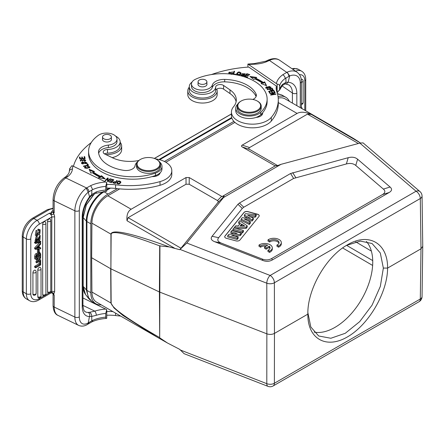 <?xml version="1.0" encoding="UTF-8"?>
<svg xmlns="http://www.w3.org/2000/svg" width="445" height="445" viewBox="0 0 445 445"><rect width="100%" height="100%" fill="white"/><g stroke="black" fill="none" stroke-linecap="round" stroke-linejoin="round"><path stroke-width="0.67" d="M268.012 239.872L269.614 240.795A5.251 3.032 180 0 1 275.472 239.733A5.251 3.032 180 0 1 279.065 242.608A5.251 3.032 180 0 1 276.962 245.034L278.564 245.963A7.498 4.328 0 0 0 281.312 242.608A7.498 4.328 0 0 0 276.334 238.531A7.498 4.328 0 0 0 268.012 239.872L268.012 241.095L269.614 242.019A5.251 3.032 180 0 1 274.96 240.879A5.251 3.032 180 0 1 278.959 243.22M276.962 245.034L276.962 246.257L278.564 247.186A7.498 4.328 0 0 0 281.312 243.832L281.312 242.608M214.685 241.707L221.271 243.104L262.211 259.046C265.62 260.331 268.786 260.153 271.706 258.523L382.466 194.571C385.298 192.885 385.604 191.055 383.384 189.092L355.766 165.451L357.591 159.204C355.182 157.213 352.051 156.712 348.207 157.702L290.596 173.5L239.449 203.026L237.953 204.261L212.081 236.289C210.368 238.509 211.236 240.317 214.685 241.707L262.856 260.47C266.266 261.749 269.431 261.577 272.351 259.941L389.169 192.496C392.001 190.81 392.306 188.98 390.081 187.017L357.591 159.204M348.207 157.702L346.382 163.949C350.226 162.959 353.352 163.46 355.766 165.451M346.382 163.949L293.617 178.445L243.771 207.225L242.275 208.455L218.667 237.686L212.081 236.289M221.271 243.104C217.816 241.713 216.949 239.905 218.667 237.686M258.945 216.493A2.998 1.73 0 0 0 259.224 215.764A2.998 1.73 0 0 0 257.494 214.195L247.982 211.631A2.998 1.73 0 0 0 243.994 212.471L224.986 236.011A2.998 1.73 0 0 0 224.703 236.74A2.998 1.73 0 0 0 226.433 238.309L235.95 240.873A2.998 1.73 0 0 0 239.933 240.033L258.945 216.493M259.001 245.073L260.603 245.996A5.251 3.032 180 0 1 267.634 245.262L264.541 247.047L266.132 247.965L269.225 246.18A5.251 3.032 180 0 1 270.054 247.815A5.251 3.032 180 0 1 267.946 250.24L269.548 251.164A7.498 4.328 0 0 0 272.301 247.815A7.498 4.328 0 0 0 267.323 243.738A7.498 4.328 0 0 0 259.001 245.073L259.001 246.296L260.603 247.22A5.251 3.032 180 0 1 266.166 246.107M267.946 250.24L267.946 251.464L269.548 252.387A7.498 4.328 0 0 0 272.301 249.039L272.301 247.815M264.541 247.047L264.541 248.271L266.132 249.189L269.225 247.403A5.251 3.032 180 0 1 269.943 248.427M117.285 182.823L118.275 181.41L120.328 182.1L119.293 183.546L117.285 182.823L117.313 183.774M120.111 183.507L120.328 182.1M116.785 183.19L117.486 182.161M120.3 181.905L120.817 182.483M120.862 182.244L120.862 181.96C119.271 180.314 117.897 180.653 116.735 182.984C118.342 184.653 119.722 184.308 120.862 181.96L120.873 182.1M107.579 178.812L108.129 178.834M107.423 181.454L107.579 178.69L107.373 181.432L107.857 181.593L110.527 178.884L110.071 178.734L107.974 180.865L107.974 181.477M110.071 179.346L110.071 178.734M107.974 180.865L108.185 178.117L107.701 177.956L107.701 178.69M107.701 177.956L105.031 180.664L105.487 180.815L107.579 178.69M99.608 177.015L98.517 177.761L105.187 178.868L101.504 175.714L101.504 176.448L100.57 177.088A50.535 29.175 0 0 1 93.35 172.771L93.35 172.037L94.49 171.52L89.161 169.284L90.841 173.172L92.171 172.571A52.032 30.043 0 0 0 99.608 177.015L99.38 177.905M101.504 176.448L104.124 178.69M89.551 170.179L93.65 171.904M101.504 175.714L100.57 176.354L100.57 177.088M100.57 176.354A50.535 29.175 180 0 1 93.35 172.037M112.251 181.677L113.03 180.72L113.03 179.98L111.979 181.605M111.278 182.138L109.07 181.538L108.797 181.871L111.5 182.606L111.979 181.276L111.278 182.545M113.03 180.314L113.308 180.386M111.005 179.435L111.005 179.029L110.738 179.363L113.03 179.98M112.251 180.943L110.182 180.381L110.182 180.787M110.182 180.381L109.915 180.715L111.979 181.276M109.07 181.538L109.07 181.944M111.5 182.606L113.798 179.786L111.005 179.029M82.025 162.998L85.373 161.969L86.308 162.714L82.915 163.754L82.025 162.998L82.036 163.843M86.291 163.576L86.308 162.714M86.297 162.62L86.82 163.093M81.513 163.365L82.041 162.881M86.096 163.677L86.925 162.725L82.219 162.052L81.413 162.992L86.096 163.677M87.381 164.539L88.16 165.401M87.526 164.5L87.526 163.766L86.936 163.905L87.787 165.49M87.787 165.112L83.376 166.146L83.604 166.469L88.605 165.295L87.526 163.766M83.31 159.855A0.834 0.478 180 0 1 83.96 159.455A0.834 0.478 180 0 1 84.839 159.666A1.363 0.79 180 0 1 85.134 160.156A1.363 0.79 180 0 1 84.155 160.912L84.328 161.218A2.097 1.213 0 0 0 85.223 160.957L85.774 160.222L80.851 160.372L80.873 161.251M82.486 161.307L83.282 159.978M85.123 160.05L85.674 160.573M80.334 160.779L80.851 160.4M85.117 161.001A1.363 0.79 0 0 0 85.134 160.89L85.134 160.156M80.851 160.372L81.669 159.822L81.491 159.499L81.491 159.861M81.491 159.499L80.222 160.395L83.315 159.855M84.244 157.413L84.711 157.38L84.711 156.646L84.083 156.696L84.444 158.654M84.444 158.298L82.625 158.437L82.625 158.793M82.625 158.437L82.297 156.99L82.536 158.798M81.83 157.758L82.297 157.725M82.297 156.99L81.669 157.035L81.997 158.837M81.997 158.487L80.356 158.609L80.356 158.96M80.356 158.609L80.005 157.063L80.272 158.965M79.538 157.83L80.005 157.797M80.005 157.063L79.377 157.113L79.805 159.004L85.156 158.598L84.711 156.646M84.711 157.38L84.989 158.609M85.145 167.498L85.735 166.892L85.323 166.625L84.528 167.492L86.931 168.594L89.968 167.064L87.253 166.013L87.365 166.363A1.908 1.101 180 0 1 88.494 166.358L89.334 167.047L85.145 167.498L85.151 168.293M89.323 167.871L89.334 167.047M89.323 166.947L89.846 167.426M84.65 167.865L85.151 167.454M85.323 166.625L85.323 167.164M110.087 135.169A4.422 2.553 180 0 1 111.384 136.971A4.422 2.553 180 0 1 106.961 139.524A4.422 2.553 180 0 1 102.539 136.971A4.422 2.553 180 0 1 105.27 134.613A4.422 2.553 180 0 1 110.087 135.169M111.384 138.951A4.5 2.598 180 0 1 111.461 139.424A4.5 2.598 180 0 1 106.961 142.016A4.5 2.598 180 0 1 102.461 139.424A4.5 2.598 180 0 1 102.539 138.951M141.165 169.122A11.398 6.58 0 0 0 156.896 168.527A11.398 6.58 0 0 0 156.551 159.432L156.551 159.432A11.398 6.58 0 0 0 140.436 159.432A11.398 6.58 0 0 0 141.165 169.122M156.974 159.677L156.551 159.432L156.974 159.677A11.998 6.925 0 0 1 160.489 164.572A11.998 6.925 0 0 1 148.491 171.497A11.998 6.925 0 0 1 136.498 164.572A11.998 6.925 0 0 1 140.008 159.677L140.436 159.432M136.498 164.572L136.498 166.408A11.998 6.925 0 0 0 148.491 173.333A11.998 6.925 0 0 0 160.489 166.408L160.489 164.572M159.655 162.03A13.489 7.788 180 0 1 161.986 166.408A13.489 7.788 180 0 1 155.472 173.077A44.083 25.454 180 0 1 111.011 173.461A44.083 25.454 180 0 1 88.588 151.294A44.083 25.454 180 0 1 98.339 135.33A10.496 6.058 180 0 1 110.004 133.417A10.496 6.058 180 0 1 117.013 139.129A10.496 6.058 180 0 1 108.374 145.092A11.998 6.925 0 0 0 98.506 151.912A11.998 6.925 0 0 0 98.523 152.24A34.187 19.736 0 0 0 123.727 170.346A8.995 5.195 0 0 0 135.046 165.763A13.489 7.788 180 0 1 137.333 162.03M98.657 153.275A11.998 6.925 180 0 1 108.374 147.545A10.496 6.058 0 0 0 117.013 141.577L117.013 139.129M88.588 151.294L88.588 153.742A44.083 25.454 0 0 0 152.068 176.598A44.083 25.454 0 0 0 155.472 175.525A13.489 7.788 0 0 0 160.15 172.777A13.489 7.788 0 0 0 161.986 168.861L161.986 166.408M174.662 248.249L127.014 220.742L128.121 217.672L181.004 248.21L179.691 249.684L169.2 246.914L159.699 245.89C128.077 233.964 111.89 230.076 111.144 234.242L110.9 268.841L110.933 234.131L91.92 223.151L91.659 257.744L110.688 268.73L110.933 303.017L113.998 307.946L122.948 315.466L157.068 337.093L166.041 342.199M159.933 245.74L159.699 337.605C128.071 319.421 111.89 307.929 111.144 303.123A2.998 1.747 -0.4 0 1 110.933 303.017L91.92 292.037A22.495 12.988 120 0 0 96.576 302.172L157.068 337.093M111.144 303.123L110.9 268.841L159.405 291.976L159.699 245.89M169.2 246.914C131.425 233.136 112.001 228.875 110.933 234.131A2.998 1.713 -179.6 0 0 111.144 234.242M159.933 337.955L167.409 342.978L179.691 349.342L184.13 353.697L267.973 386.349A5.996 2.737 -68.7 0 1 266.794 383.673L266.861 333.833C269.564 334.729 272.101 334.59 274.454 333.411L274.387 282.77A5.996 3.41 179.9 0 1 266.794 283.192L266.861 333.833L159.405 291.976L159.699 337.605M117.363 188.669L107.99 194.081A24.291 14.023 120 0 0 90.813 223.829L90.813 292.638A24.291 14.023 120 0 0 95.842 303.757A24.291 14.023 120 0 0 101.232 304.858M289.4 101.371A24.291 14.023 120 0 0 285.757 97.255A24.291 14.023 120 0 0 278.053 96.571M233.886 121.39L164.433 161.49M94.462 193.786L86.336 204.9L83.187 217.544L83.187 286.352L85.473 294.39C83.916 292.32 83.137 289.589 83.12 286.202A0.59 0.339 180 0 1 83.187 286.046M106.744 309.609L105.732 313.469L105.732 317.146C105.799 318.347 106.138 318.709 106.744 318.225L106.744 309.609L82.937 297.978M106.344 318.425L106.744 318.225M92.015 321.824L92.677 320.378L91.803 320.784L91.731 316.406L89.473 316.495A20.993 11.019 115.8 0 1 82.203 306.293L82.203 217.166A3.148 1.819 180 0 0 82.937 215.992C83.12 209.734 85.39 203.549 89.751 197.441L88.238 192.279L91.837 190.048L91.731 194.471L96.315 191.878A3.148 1.257 72.1 0 1 95.753 193.291A3.148 1.257 72.1 0 1 95.747 193.291A3.148 1.257 72.1 0 1 95.725 193.297M91.742 194.487L91.364 195.728M89.473 316.495L88.238 322.914L91.809 320.789M88.221 192.268L86.247 188.179L86.552 187.974A3.148 1.952 56.1 0 1 88.939 191.751M87.698 324.244L88.221 322.909M88.939 322.469A3.148 1.952 -123.9 0 1 88.305 323.921L92.032 321.818C96.215 319.905 101.043 318.77 106.5 318.414M89.629 316.54C90.062 314.682 89.579 313.302 88.177 312.401L89.556 312.295C91.036 313.241 91.759 314.609 91.731 316.401M91.737 316.434L96.315 315.294A3.148 1.257 72.1 0 0 94.779 311.138L89.567 312.301M89.629 196.696L91.731 194.482M105.732 186.383L105.732 190.06C105.799 191.261 106.138 191.617 106.744 191.139L106.744 182.522L105.732 186.383A26.839 15.497 0 0 0 92.671 189.62L91.831 190.043M92.671 189.62L90.691 185.637L86.552 187.974L65.86 177.95A18.145 9.523 115.8 0 0 54.195 200.79A3.148 1.819 180 0 1 53.072 199.399C53.65 190.493 57.322 183.34 64.074 177.928A3.148 1.969 55.5 0 1 65.86 177.95L66.444 177.549L64.725 177.538M106.344 191.339L106.744 191.139M69.67 168.827L71.856 165.69L72.88 166.018L106.744 182.522M73.431 166.285A89.968 51.943 180 0 1 91.219 142.628M115.628 136.126A13.194 7.621 180 0 1 120.156 141.872A13.194 7.621 180 0 1 107.512 149.481A4.5 2.598 0 0 0 103.201 152.079A4.5 2.598 0 0 0 104.803 154.065L112.424 157.758A26.989 15.581 0 0 0 138.779 160.512M104.514 153.914A4.5 2.598 180 0 1 107.512 153.152A13.194 7.621 0 0 0 120.156 145.543L120.156 141.872M106.744 188.163A29.987 17.316 180 0 1 115.583 188.463A68.975 39.822 0 0 0 160.028 185.281A20.993 12.121 0 0 0 171.815 174.39L171.815 170.713A20.993 12.121 180 0 1 160.028 181.605A68.975 39.822 180 0 1 115.583 184.792A29.987 17.316 0 0 0 106.744 184.491M155.516 158.904A20.993 12.121 180 0 1 171.815 170.713M112.179 157.636A14.696 8.483 0 0 0 121.657 149.704L121.657 146.032A14.696 8.483 180 0 1 105.665 154.482M120.156 142.3A14.696 8.483 180 0 1 121.657 146.032M159.082 173.684A7.498 4.328 180 0 1 159.494 174.123M53.584 293.722A5.257 3.287 -124.5 0 0 54.629 291.419L51.792 291.475L51.069 292.91L51.653 292.754C52.705 292.371 53.344 292.693 53.584 293.722L53.027 293.672L54.195 295.185L53.584 293.722L53.027 293.672M51.631 292.76L51.27 292.471L51.631 292.76M54.629 216.849L51.792 216.938C51.609 215.319 50.758 214.112 49.239 213.316L51.67 214.412C52.716 214.796 53.35 214.507 53.584 213.533L54.195 212.666L53.027 212.226L53.584 213.533A5.257 3.287 -124.5 0 1 54.629 216.849L54.629 291.419M51.648 214.423L51.264 212.888L49.239 213.316L37.063 220.347A3.148 1.819 60 0 1 39.288 224.208A11.998 6.925 -60 0 0 30.805 238.898A3.148 1.819 180 0 1 26.355 238.898A15.147 8.744 -60 0 1 37.063 220.347L33.881 218.512A15.147 8.744 120 0 0 23.173 237.063A3.148 1.819 180 0 1 22.25 235.778L22.25 290.624A3.148 1.819 0 0 0 23.173 291.909A15.147 8.744 120 0 0 26.311 298.845C23.63 297.154 22.278 294.418 22.25 290.624M53.027 212.226L51.27 212.888M37.241 248.288L38.559 248.115L38.559 246.352A67.501 38.971 -60 0 1 36.501 248.438A8.683 5.012 -60 0 1 37.241 248.288L36.874 248.076M37.602 247.565L38.559 248.115M39.21 248.021L39.21 245.679L40.69 244.144L40.69 243.104L35.683 248.444L35.683 249.372L40.69 248.788L40.69 247.809L39.21 248.021M35.683 248.444L34.666 247.854L34.666 248.788L35.683 249.372M34.666 247.854L39.672 242.514L40.69 243.104M39.21 247.287L40.69 247.809M32.93 294.184A1.941 1.124 120 0 0 33.386 295.102A1.947 1.947 0 0 0 36.151 293.327L36.151 271.834A1.947 1.124 180 0 1 35.016 272.852A1.947 1.124 180 0 1 32.93 272.685L32.93 294.184A1.947 1.124 0 0 0 35.016 294.351A1.947 1.124 0 0 0 36.151 293.327M36.151 271.834A1.947 1.947 0 0 0 35.327 270.243A1.941 1.124 120 0 0 33.814 270.694A1.941 1.124 120 0 0 32.93 272.685M37.808 296.815A1.941 1.124 120 0 0 38.264 297.733A1.947 1.947 0 0 0 41.029 295.958L41.029 269.014A1.947 1.124 180 0 1 39.894 270.037A1.947 1.124 180 0 1 37.808 269.87L37.808 296.815A1.947 1.124 0 0 0 39.894 296.982A1.947 1.124 0 0 0 41.029 295.958M41.029 269.014A1.947 1.947 0 0 0 40.206 267.428A1.941 1.124 120 0 0 38.693 267.879A1.941 1.124 120 0 0 37.808 269.87M42.687 294.724A1.941 1.124 120 0 0 43.143 295.641A1.947 1.947 0 0 0 45.902 293.872L45.902 223.345A1.947 1.124 180 0 1 44.767 224.369A1.947 1.124 180 0 1 42.687 224.202L42.687 294.724A1.947 1.124 0 0 0 44.767 294.89A1.947 1.124 0 0 0 45.902 293.872M45.902 223.345A1.947 1.947 0 0 0 45.084 221.76A1.941 1.124 120 0 0 43.571 222.211A1.941 1.124 120 0 0 42.687 224.202M47.565 291.909A1.941 1.124 120 0 0 48.021 292.827A1.947 1.947 0 0 0 50.78 291.052A1.947 1.124 0 0 1 49.645 292.076A1.947 1.124 0 0 1 47.565 291.909L47.565 221.388A1.941 1.124 120 0 1 48.449 219.396A1.941 1.124 120 0 1 49.962 218.946A1.947 1.947 0 0 1 50.78 220.531A1.947 1.124 180 0 1 49.645 221.554A1.947 1.124 180 0 1 47.565 221.388M39.989 261.532L39.989 264.413L35.683 266.894L35.683 267.818L40.69 264.925L40.69 261.126L39.989 261.532L38.971 260.948L38.971 263.824L39.989 264.413M35.683 266.894L34.666 266.31L34.666 267.228L35.683 267.818M34.666 266.31L38.971 263.824M40.267 260.887L40.69 261.126M38.971 260.948L39.449 260.67M40.412 256.587L40.69 257.811L39.344 259.646L40.69 259.947L40.69 260.998L38.787 260.492L37.03 262.995L37.03 261.91A51.448 29.704 -60 0 1 38.203 260.331A14.101 8.144 -60 0 1 37.953 260.264L37.03 260.008L37.03 258.968L36.657 258.756M40.69 256.743L38.754 259.491L37.03 258.968M37.03 261.91L36.012 261.326L36.012 262.405L37.03 262.995M36.996 259.991A51.448 29.704 120 0 0 36.012 261.326M36.012 259.129L37.03 260.008M38.754 259.491L37.736 258.901L38.654 257.605M36.863 258.64L37.736 258.901M39.572 259.335L40.69 259.947M35.6 242.714L35.6 243.443L40.773 242.191L40.773 241.457L35.6 242.714L34.582 242.124L34.582 242.853L35.6 243.443M34.582 242.124L39.755 240.873L40.773 241.457M35.706 241.006L35.072 240.962L36.162 236.39L37.18 236.979L37.235 237.83C36.09 239.438 36.001 240.367 36.957 240.617L36.395 240.294M36.646 240.612L40.206 235.533L39.972 239.66A2.548 1.474 -60 0 1 38.999 240.561L38.938 239.727L38.298 239.354M40.206 235.533L39.065 234.888M37.369 235.906L36.963 236.851M36.618 238.542L35.939 240.033M38.098 240.039L38.999 240.561M38.938 239.727L39.75 236.456L38.76 237.196A13.656 7.882 120 0 0 38.37 238.937A5.079 2.931 -60 0 1 38.12 239.966L36.09 241.546L37.18 236.979M39.038 236.696L38.409 238.709M34.666 256.47C34.977 254.089 35.756 253.161 36.996 253.689L38.014 254.273A1.836 1.062 -60 0 1 39.789 252.404L38.771 251.814M37.964 252.165A1.836 1.062 120 0 0 37.007 253.628M39.772 252.404L40.69 254.006L40.69 256.426L35.683 259.318L35.683 257.06L34.666 256.476L34.666 258.729L35.683 259.318M35.683 257.127C35.978 254.696 36.751 253.75 38.014 254.279M38.431 255.586L39.032 255.241L39.983 255.792L38.437 256.687L38.709 254.056M39.026 253.7A42.447 24.508 -60 0 1 39.032 255.241M39.744 253.494L39.822 253.539A1.163 0.673 120 0 0 39.789 253.517A1.163 0.673 120 0 0 38.709 254.051M39.983 255.792A42.447 24.508 120 0 0 39.972 253.906L39.015 253.355M39.961 253.911A1.48 0.857 120 0 0 39.822 253.539M36.384 256.771L36.779 256.543L36.779 255.224M36.779 256.543L37.73 257.093L37.736 255.753A3.015 1.741 120 0 0 37.653 255.13L37.336 254.946M37.658 255.152C36.868 254.429 36.44 255.335 36.384 257.872L37.73 257.093M39.789 252.398L39.21 251.881M39.644 230.721L39.805 230.816A2.336 1.352 120 0 0 39.727 230.766A2.336 1.352 120 0 0 38.837 230.749L39.032 229.726L40.184 229.787L39.777 234.131L36.318 235.806L37.13 230.916L36.69 234.888L39.961 232.518L38.943 231.928L36.34 234.359M38.837 230.749L37.819 230.16L38.014 229.136L39.032 229.726M37.13 230.916L36.112 230.332L35.3 235.216L36.318 235.806M40.184 229.787L38.014 229.136M39.961 232.518A2.164 1.246 120 0 0 39.805 230.816M39.032 230.688A2.164 1.246 -60 0 1 38.943 231.928M38.492 250.118L38.492 252.465L39.21 252.054L39.21 249.701L38.492 250.118L37.475 249.528L37.475 251.881L38.492 252.465M37.475 249.528L38.192 249.117L39.21 249.701M106.744 315.249A29.987 17.316 180 0 1 115.583 315.55A68.975 39.822 0 0 0 120.612 316.05M112.958 311.628A29.987 17.316 0 0 0 106.744 311.578M240.495 109.909A11.398 6.58 0 0 0 256.921 110.532A11.398 6.58 0 0 0 257.282 101.032A11.398 6.58 0 0 0 241.162 101.032A11.398 6.58 0 0 0 240.495 109.909M241.162 101.032L240.739 101.276A11.998 6.925 0 0 0 237.224 106.171A11.998 6.925 0 0 0 240.033 110.627A11.998 6.925 0 0 0 253.327 112.68A11.998 6.925 0 0 0 261.221 106.171A11.998 6.925 0 0 0 257.705 101.276L257.282 101.032M237.224 106.171L237.224 108.129A11.998 6.925 0 0 0 249.222 115.055A11.998 6.925 0 0 0 261.221 108.129L261.221 106.171M277.174 92.744L279.582 89.69L279.582 86.013C279.421 84.761 278.62 84.133 277.174 84.133L277.174 92.643M279.516 90.201L279.582 89.69A26.839 15.497 180 0 1 282.736 84.25L285.968 82.336M285.918 77.992L285.946 82.342L288.149 82.225L289.678 75.978L285.184 78.476A26.839 15.497 0 0 0 279.582 86.013M268.685 60.781L269.425 60.425A3.148 1.652 -115.8 0 0 268.051 60.158C272.874 58.106 276.757 58.15 279.71 60.292A18.145 11.348 124.5 0 0 269.425 60.425L286.786 72.368L287.142 72.201L289.662 75.967M288.838 76.34A3.148 1.674 63.6 0 0 286.786 72.368L282.736 74.76C284.221 75.605 285.039 76.846 285.184 78.476M287.982 82.175L286.841 83.677L285.768 83.972L288.849 84.939A17.845 11.158 124.5 0 1 292.404 93.016L281.98 85.846M285.946 82.347L284.717 84.038M284.739 84.094L282.247 85.562A3.148 2.242 -135.9 0 0 282.252 85.557A3.148 2.242 -135.9 0 0 282.736 84.25M301.41 82.125A1.947 1.124 180 0 0 303.14 81.007A1.947 1.947 0 0 0 302.316 79.421A1.941 1.124 120 0 0 301.265 79.499M301.955 108.619L301.955 107.818L301.41 108.129M301.41 107.506L301.955 107.818M267.334 60.565L268.68 60.781L266.994 61.555A3.148 1.519 -113 0 0 265.765 61.226L254.006 63.641L254.106 64.219C258.851 64.052 263.145 63.162 266.994 61.555M254.006 63.641L247.898 64.052L277.174 84.133M247.898 67.106L247.898 64.052M211.408 74.571A89.968 51.943 180 0 1 248.755 67.05L276.395 86.063L276.395 89.74A29.987 17.316 180 0 0 276.345 89.973M276.395 86.063A29.987 17.316 0 0 0 276.178 88.138A29.987 17.316 0 0 0 276.818 91.703A68.975 39.822 180 0 1 278.292 99.891A68.975 39.822 180 0 1 271.305 117.363A20.993 12.121 180 0 1 247.715 123.855A20.993 12.121 180 0 1 231.445 112.045A20.993 12.121 180 0 1 233.575 106.728A26.989 15.581 0 0 0 236.306 99.891A26.989 15.581 0 0 0 229.993 89.879L223.601 85.479A4.5 2.598 0 0 0 218.706 84.689A4.5 2.598 0 0 0 215.664 87.042A13.194 7.621 180 0 1 202.202 94.34A13.194 7.621 180 0 1 189.281 86.725L189.281 90.396A13.194 7.621 0 0 0 202.202 98.017A13.194 7.621 0 0 0 215.664 90.713A4.5 2.598 180 0 1 218.706 88.366A4.5 2.598 180 0 1 223.601 89.15L229.993 93.55A26.989 15.581 180 0 1 236.123 101.733M189.281 86.725A13.194 7.621 180 0 1 192.034 82.069M231.445 112.045L231.445 115.717A20.993 12.121 0 0 0 247.715 127.526A20.993 12.121 0 0 0 271.305 121.034A68.975 39.822 0 0 0 278.292 103.568L278.292 99.891M270.36 87.893L270.36 87.098L267.401 88.349L266.271 87.676L269.281 86.413L270.36 87.098M266.271 87.676L266.277 88.444M265.787 88.06L266.277 87.609M270.36 87.059L270.844 87.442M266.227 86.909L265.671 87.698L270.421 87.849L270.966 87.075L266.227 86.909L266.227 87.643M270.165 90.051L269.926 89L271.678 88.538A11.665 6.736 180 0 1 272.279 89.339L272.29 90.135M272.279 90.012L272.279 89.462M272.279 89.339C271.595 90.174 270.81 90.057 269.926 89M271.94 88.855L272.74 89.751M269.598 89.478L269.926 89.389M272.04 88.833L272.04 88.099L267.122 89.395L267.35 89.684L269.347 89.156C271.005 90.535 272.184 90.563 272.885 89.234M272.924 89.412L272.896 89.996M272.924 89.25L272.04 88.099M262.205 83.037L261.093 83.571L266.555 85.701L264.642 81.847L263.351 82.475A52.032 30.043 0 0 0 255.653 78.187L256.698 77.419L249.962 76.445L253.834 79.527L254.729 78.865A50.535 29.175 180 0 1 262.205 83.037L261.933 83.899M264.642 81.847L266.104 85.523M264.642 82.581L263.351 83.209A52.032 30.043 180 0 0 255.653 78.921L255.653 78.187M251.091 77.347L255.864 78.031M263.351 82.475L263.351 83.209M244.867 76.612L246.841 74.432M245.178 76.295L246.018 75.35L248.271 76.017L248.56 75.695L246.308 75.027L247.07 74.176L249.467 74.893L249.762 74.565L246.819 73.692L244.35 76.462L247.381 77.363L247.676 77.035L245.178 76.295L245.178 76.707M246.308 75.027L246.308 75.439M246.819 73.692L246.819 74.426M269.403 91.492L271.127 91.119L271.923 92.36L272.512 92.232L271.723 90.997L273.274 90.663L274.12 91.987L274.715 91.859L273.686 90.24L268.619 91.32L269.687 92.988L270.282 92.86L269.403 91.492L269.87 92.949M271.723 90.997L272.101 92.321M273.497 91.014L274.304 91.948M269.03 91.965L269.403 91.887M271.355 91.475L271.723 91.392M273.686 90.24L273.686 90.975M271.656 94.946L275.199 92.749L275.049 92.438L275.049 92.833M275.049 92.438L269.854 93.283L269.998 93.578L274.081 92.91L274.131 93.322M274.081 92.91L270.588 94.779L270.738 95.091L275.933 94.245L275.789 93.956L275.789 94.268M275.789 93.956L271.711 94.618M240.272 74.671L240.5 73.258L239.432 74.649L237.168 73.876L238.286 72.463L240.5 73.258M237.168 73.876L237.202 74.827M236.629 74.209L237.408 73.191M240.461 73.03L241.051 73.648M236.579 74.015C238.353 75.722 239.861 75.416 241.101 73.102C239.31 71.372 237.802 71.678 236.579 74.015L236.568 73.859M233.119 74.321L234.026 71.979L234.343 72.018M233.581 74.004L234.615 71.322L234.026 71.245L232.852 74.287L235.639 74.643L235.778 74.287L233.581 74.004L233.581 74.382M234.026 71.245L234.026 71.979M243.877 75.188L244.355 75.522M242.169 74.081L242.62 73.77M244.672 73.864L245.156 74.204M241.557 74.916A1.363 0.79 180 0 1 241.624 74.671L241.09 74.576A2.097 1.213 0 0 0 240.945 75.021A2.097 1.213 0 0 0 240.956 75.149L244.505 75.144L242.62 73.686L245.151 74.209L245.278 73.82L242.008 73.725L243.61 74.871A0.834 0.478 180 0 1 243.877 75.222A0.834 0.478 180 0 1 243.009 75.7A1.363 0.79 180 0 1 241.557 74.916L241.557 75.65A1.363 0.79 0 0 0 241.574 75.784M241.051 75.383A2.097 1.213 180 0 1 241.09 75.311L241.557 75.394M243.009 75.7L243.009 76.067M241.09 74.576L241.09 75.311M205.607 80.022A4.422 2.553 180 0 1 206.903 81.83A4.422 2.553 180 0 1 202.475 84.383A4.422 2.553 180 0 1 198.053 81.83A4.422 2.553 180 0 1 200.784 79.466A4.422 2.553 180 0 1 205.607 80.022M206.903 83.805A4.5 2.598 180 0 1 206.975 84.277A4.5 2.598 180 0 1 202.475 86.875A4.5 2.598 180 0 1 197.981 84.277A4.5 2.598 180 0 1 198.053 83.805M252.821 99.441A8.995 5.195 0 0 0 256.353 95.313A8.995 5.195 0 0 0 256.042 93.956A34.187 19.736 0 0 0 224.686 79.405A11.998 6.925 0 0 0 212.304 85.095A10.496 6.058 180 0 1 201.04 90.051A10.496 6.058 180 0 1 191.478 84.016A10.496 6.058 180 0 1 195.388 79.299A44.083 25.454 180 0 1 242.074 76.162A44.083 25.454 180 0 1 267.128 99.118A44.083 25.454 180 0 1 260.77 112.285A13.489 7.788 180 0 1 245.601 115.756A13.489 7.788 180 0 1 235.733 108.252A13.489 7.788 180 0 1 237.741 104.163M191.478 84.016L191.478 86.463A10.496 6.058 0 0 0 201.04 92.504A10.496 6.058 0 0 0 212.304 87.543A11.998 6.925 180 0 1 224.686 81.852A34.187 19.736 180 0 1 256.042 96.404A8.995 5.195 180 0 1 256.103 96.537M235.733 108.252L235.733 110.705A13.489 7.788 0 0 0 242.497 117.458A13.489 7.788 0 0 0 256.014 117.436A13.489 7.788 0 0 0 260.77 114.732A44.083 25.454 0 0 0 262.633 112.763A44.083 25.454 0 0 0 267.128 101.566L267.128 99.118M231.406 74.371L231.406 73.636L229.303 72.741L229.364 73.837M228.736 73.052L229.487 72.023M229.303 72.741L232.824 71.968L228.691 72.691L229.626 73.953M231.15 74.104L232.596 73.236L232.017 73.086L232.017 73.803M232.017 73.086A1.908 1.101 180 0 1 231.411 73.636M256.014 117.436A7.498 4.328 0 0 0 262.661 113.136A7.498 4.328 0 0 0 262.633 112.763M261.243 114.276A7.498 4.328 180 0 1 261.949 114.971M187.784 90.886L187.784 94.562A14.696 8.483 0 0 0 202.475 103.045A14.696 8.483 0 0 0 217.171 94.562L217.171 90.886A14.696 8.483 180 0 1 202.475 99.374A14.696 8.483 180 0 1 187.784 90.886A14.696 8.483 180 0 1 189.281 87.153M216.832 89.072A14.696 8.483 180 0 1 217.171 90.886M366.385 241.429A53.383 30.822 -60 0 1 368.293 285.089A53.383 30.822 -60 0 1 335.002 327.348A53.383 30.822 -60 0 1 314.075 332.12M307.862 312.59L310.805 326.964L318.681 335.981L330.858 338.261L345.276 333.283L359.716 321.624L372.065 305.164L380.33 286.38L383.351 268.079L380.297 252.983L372.065 243.521L360.383 241.101L346.655 245.345M186.805 243.009L270.148 275.466A5.996 2.737 -68.7 0 0 266.794 283.192L180.047 249.411L186.805 243.009L223.546 197.519L224.102 196.373C224.23 196.067 223.546 196.139 222.061 196.584L275.188 165.907L242.225 146.945C241.207 146.333 241.207 145.721 242.225 145.109L297.099 113.425C300.492 111.556 305.209 111.873 311.255 114.376L360.461 142.951M358.37 143.501L307.478 114.12L249.573 147.556C248.549 148.168 248.549 148.78 249.573 149.392L277.613 165.585M359.844 143.106L416.058 191.222A5.996 4.061 -49.4 0 1 419.958 191.567L363.076 142.878L359.844 143.106L281.051 164.316L277.118 165.763L275.188 165.907M307.478 114.12L311.255 114.376M353.458 138.434L358.898 141.883M345.509 133.767L355.227 139.513M307.851 314.131L307.851 313.686C307.445 289.395 325.996 256.921 347.055 245.062C368.477 231.967 387.862 242.976 387.601 268.085L420.992 248.805L422.75 246.33M180.047 349.892L266.794 383.673A5.996 3.516 0.1 0 0 274.387 383.251L274.454 333.411L307.857 314.126L307.857 314.526C307.701 338.957 326.28 349.403 347.551 336.837C368.816 324.633 387.562 292.454 387.589 268.09L383.351 268.074M180.047 249.411L179.691 249.684M181.004 248.21L217.588 202.92C218.384 201.885 218.345 201.101 217.471 200.556L189.208 184.241L186.027 184.241L128.121 217.672M224.703 236.801A2.998 1.73 180 0 1 224.986 236.134L243.994 212.593A2.998 1.73 180 0 1 247.982 211.753L257.494 214.318A2.998 1.73 180 0 1 259.224 215.825M250.518 218.345L244.361 215.085L245.484 213.695L256.148 214.685L255.107 215.981L247.637 215.191L253.311 218.2L252.076 219.73L244.361 219.073L250.307 221.922L249.278 223.19L241.129 219.085L242.23 217.722L250.518 218.345M244.361 215.085L244.299 216.315L247.737 218.139M241.129 219.085L241.068 220.314L249.3 224.464L250.374 223.134L250.307 221.922M249.278 223.19L249.3 224.464M252.076 219.73L252.109 220.987L253.372 219.418L253.311 218.2M247.548 220.598L252.109 220.987M255.107 215.981L255.135 217.238L256.225 215.886L256.148 214.685M250.591 216.76L255.135 217.238M241.635 223.991L240.128 225.86L244.583 225.91L241.635 223.991L241.646 225.27L242.597 225.888M241.162 225.871L241.646 225.27M247.175 225.799L246.074 227.161L234.565 227.217L235.672 225.838L238.297 225.849L240.434 223.201L238.709 222.083L239.788 220.742L247.175 225.799L247.236 227.017L246.107 228.413L246.074 227.161M238.709 222.083L238.648 223.312L239.76 224.035M234.565 227.217L234.504 228.09M235.894 228.463L246.107 228.413M242.369 231.745L232.952 229.208L233.975 227.946L243.393 230.482L242.369 231.745L242.397 233.008L243.46 231.689L243.393 230.482M232.952 229.208L232.885 230.449L242.397 233.008M237.235 233.403L230.938 231.706L231.884 230.538L241.301 233.069L240.294 234.315L231.65 235.294L238.103 237.029L237.157 238.203L227.74 235.666L228.774 234.382L237.235 233.403M230.938 231.706L230.866 232.946L233.97 233.781M227.74 235.666L227.668 236.907L237.179 239.466L238.17 238.242L238.103 237.029M237.157 238.203L237.179 239.466M240.294 234.315L240.333 235.566L241.368 234.281L241.301 233.069M234.932 236.178L240.333 235.566M281.051 164.316L223.546 197.519M127.014 220.742C126.48 215.063 127.854 211.225 131.153 209.233L186.027 177.549L189.208 177.549L222.061 196.584M119.733 188.891L107.824 195.767A22.495 12.988 120 0 0 91.92 223.151M91.659 257.744L91.92 292.037M345.509 133.761L285.022 98.84A22.495 12.988 120 0 0 278.225 98.123M234.916 122.392L165.863 162.258M152.068 176.598A7.498 4.328 0 0 0 160.156 172.782M115.194 183.44L115.683 181.966L114.999 183.401M113.597 183.084L113.597 182.678M114.999 183.001A11.665 6.736 180 0 1 113.564 182.672L113.336 182.355L113.336 183.09M113.57 182.667C113.091 181.799 113.798 181.566 115.683 181.966M115.683 182.305L116.779 181.193M112.869 182.745L113.341 182.278M116.69 181.171L116.69 180.436L115.911 182.355M115.911 181.621L112.746 182.411L113.258 182.984M113.247 182.995A23.068 13.317 0 0 0 115.283 183.457L117.202 180.548L116.69 180.436M266.132 247.965L266.132 249.189M269.225 246.18L269.225 247.403M269.548 251.164L269.548 252.387M260.603 245.996L260.603 247.22M269.614 240.795L269.614 242.019M278.564 245.963L278.564 247.186M119.293 183.935L119.293 183.546M82.915 164.122L82.915 163.754M82.219 162.052L82.219 162.592M108.374 147.545L108.374 145.092M155.472 173.077L155.472 175.525M107.99 194.081L104.086 191.823C94.891 196.879 86.669 211.13 86.909 221.577L86.909 290.385L88.221 297.216L91.943 301.51L95.842 303.757M90.813 223.829L86.909 221.577A2.982 1.719 180 0 1 86.358 221.143L86.358 289.951L88.917 298.84L91.937 301.504M90.813 292.638L86.909 290.385A2.982 1.719 180 0 1 86.358 289.951L83.187 286.352A0.59 0.339 180 0 1 83.12 286.202L83.12 217.394L86.18 204.956L94.145 193.937M277.441 93.656L281.852 95.002L277.502 93.873M231.845 118.064L159.683 159.727M110.527 188.107L106.744 190.288M104.697 191.472L104.086 191.823A2.982 1.719 -120 0 0 103.557 191.6M231.678 117.525L158.921 159.532M109.453 188.096L106.744 189.653M103.435 191.567C94.29 196.595 86.124 210.758 86.358 221.143L83.187 217.544A0.59 0.339 180 0 1 83.12 217.394M231.445 113.998L154.426 158.465M38.637 300.086C35.311 301.96 32.257 302.161 29.492 300.681A15.147 8.744 -60 0 1 26.355 293.75L26.355 238.898L23.173 237.063L23.173 291.909L26.355 293.75A3.148 1.819 0 0 0 30.805 293.75A11.998 6.925 -60 0 0 39.288 298.645A3.148 1.819 60 0 1 38.637 300.086L50.98 292.96M32.307 218.356A3.148 1.819 60 0 1 33.881 218.512L49.011 209.779A3.148 1.819 -120 0 0 47.437 209.623L32.307 218.356C26.138 222.533 22.784 228.341 22.25 235.778M49.011 209.779A5.696 3.287 180 0 1 53.072 208.816M89.484 196.935A20.993 11.019 115.8 0 0 82.203 217.166M88.221 322.931A14.997 7.871 -64.2 0 1 79.31 316.857L79.31 210.58A14.997 7.871 -64.2 0 1 88.221 192.246M79.31 210.58A3.148 1.819 180 0 1 74.871 210.808A18.145 9.523 -64.2 0 1 86.235 188.179M88.305 323.921L87.721 324.305C84.561 326.274 81.535 326.636 78.626 325.384A18.145 9.523 -64.2 0 1 74.871 317.079A3.148 1.819 0 0 0 79.31 316.857M53.072 305.671C53.439 311.022 55.069 314.259 57.95 315.366A18.145 9.523 115.8 0 1 54.195 307.061L54.195 295.185A3.148 1.819 180 0 1 53.072 293.795L53.072 305.671A3.148 1.819 0 0 0 54.195 307.061L74.871 317.079L74.871 210.808L54.195 200.79L54.195 212.666A3.148 1.819 0 0 1 53.072 211.275L53.072 199.399M82.942 305.404L94.779 311.138A29.987 17.316 0 0 1 105.821 309.064M82.203 306.293A3.148 1.819 0 0 0 82.937 305.125C83.376 311.049 84.672 311.383 85.501 311.901A17.845 9.367 115.8 0 0 88.177 312.401M64.074 177.928L65.849 176.659A3.148 2.069 51.9 0 1 67.796 176.565C70.599 174.34 72.146 171.853 72.429 169.106A3.148 2.57 -174.6 0 0 69.298 171.364M107.512 149.481L107.512 153.152M160.028 181.605L160.028 185.281M115.583 184.792L115.583 188.463M72.429 169.106A89.968 51.943 180 0 1 72.88 166.018M66.439 177.544L67.796 176.565M105.821 181.972A29.987 17.316 0 0 0 90.691 185.637M96.315 191.878A26.839 15.497 180 0 1 105.732 190.06M39.288 298.645L44.211 295.803M45.496 295.063L49.089 292.988M50.374 292.243L51.792 291.425M51.792 291.453L51.792 216.96M53.072 211.047A1.797 1.124 -124.5 0 1 52.432 210.908A4.951 2.859 0 0 0 51.281 212.888M52.432 210.908L53.072 210.463M51.792 216.988L39.288 224.208M36.562 238.82L37.58 239.41M37.736 255.753L36.796 255.213M30.805 238.898L30.805 293.75M105.732 313.469A26.839 15.497 0 0 0 96.315 315.294M92.677 320.378A26.839 15.497 180 0 1 105.732 317.146M115.583 313.147L115.583 315.55M371.38 251.125L355.727 241.83M372.732 260.603L346.616 245.367M342.628 247.948L372.632 265.454M292.053 68.78L294.106 68.408L298.478 69.37A15.147 8.744 120 0 0 292.727 69.248M288.16 82.23A20.993 13.133 124.5 0 1 296.837 93.244L296.837 105.665M300.286 107.657L300.286 83.004A14.997 9.378 -55.5 0 0 289.667 75.939M301.41 108.307L301.41 81.613A3.148 1.819 180 0 1 300.286 83.004M287.131 72.196A18.145 11.348 -55.5 0 1 297.06 72.229C299.952 74.376 301.399 77.508 301.41 81.613M296.837 93.244A3.148 1.819 180 0 1 292.404 93.016L292.404 103.107M295.586 71.211A15.147 8.744 -60 0 1 301.66 71.206C304.324 72.869 305.676 75.605 305.715 79.427A3.148 1.819 180 0 1 304.797 80.712A11.998 6.925 -60 0 0 299.485 74.693M301.41 103.624A1.947 1.124 0 0 0 303.14 102.506L303.14 81.007M304.797 110.26L304.797 80.712M282.736 74.76A29.987 17.316 0 0 0 276.395 83.493M248.755 64.475A89.968 51.943 180 0 1 254.106 64.219M215.664 90.713L215.664 87.042M223.601 85.479L223.601 89.15M229.993 93.55L229.993 89.879M271.305 121.034L271.305 117.363M267.401 88.349L267.401 88.677M239.432 74.649L239.432 75.055M256.042 93.956L256.042 96.404M260.77 114.732L260.77 112.285M212.304 87.543L212.304 85.095M224.686 81.852L224.686 79.405M422.75 246.319L422.055 196.039A5.996 3.46 179.2 0 1 420.303 198.526A5.996 3.465 -120 0 0 416.058 191.222L270.148 275.466A5.996 3.465 60 0 1 274.387 282.77L420.303 198.526L420.992 248.805L420.303 299.007A5.996 3.465 0.8 0 0 422.055 296.598L422.75 246.397M249.573 147.556L242.225 145.109M242.225 146.945L249.573 149.392M277.28 165.707L274.715 165.701M419.057 301.71L273.147 385.954A5.996 3.465 60 0 0 274.387 383.251L420.303 299.007A5.996 3.465 -120 0 1 419.057 301.71A5.996 5.996 0 0 0 422.055 296.581M217.588 202.92L224.102 196.373M262.211 259.046L262.856 260.47M272.351 259.941L271.706 258.523M382.466 194.571L389.169 192.496M390.081 187.017L383.384 189.092M295.753 177.583L292.727 172.638M290.596 173.5L293.617 178.445M243.771 207.225L239.449 203.026M237.953 204.261L242.275 208.455M221.699 196.312L217.471 200.556M189.208 184.241L189.208 177.549M186.027 177.549L186.027 184.241M107.824 195.767L131.153 209.233M297.099 113.425L278.292 102.567M102.539 136.971L102.539 139.891M111.384 136.971L111.384 139.891M157.152 337.143L166.847 342.661M281.852 95.002L285.757 97.255M277.435 93.628L278.03 93.711M85.507 294.451L88.911 298.84M154.343 158.437L231.445 113.926M106.5 191.328L95.747 193.291L91.392 195.767M47.437 209.623L53.072 208.238M78.626 325.384L57.95 315.366M82.937 215.992L82.937 305.125M91.386 195.756L89.729 197.469M65.849 176.659C68.046 174.829 69.192 173.072 69.298 171.381L69.704 168.433M51.559 292.832L53.033 293.689M51.548 292.832L51.069 292.921M53.45 210.919L53.072 211.275M50.78 220.531L50.78 291.052M35.072 240.962L36.09 241.546M29.492 300.681L26.311 298.845M279.71 60.292L297.06 72.229M285.835 83.972L284.711 84.088M301.41 104.442A1.947 1.947 0 0 0 303.14 102.506M305.715 110.794L305.715 79.427M301.66 71.206L298.478 69.37M268.051 60.158L267.312 60.52M267.289 60.526L265.765 61.226M282.252 85.557L279.505 90.252M244.672 74.576L244.672 73.842M242.62 74.421L242.62 73.686M243.877 75.878L243.877 75.222M206.903 84.75L206.903 81.83M198.053 84.75L198.053 81.83M353.825 138.651L345.576 133.806M422.055 196.056A5.996 5.996 0 0 0 419.958 191.567M267.973 386.349A5.996 5.996 0 0 0 273.147 385.954M155.85 175.386L155.85 176.214"/></g></svg>
